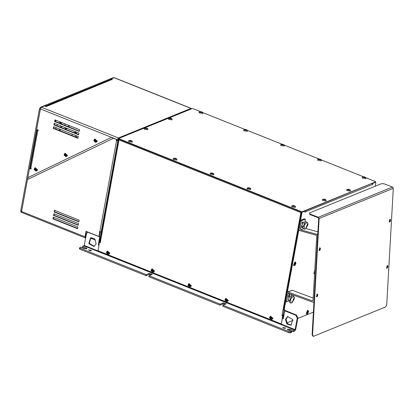 <?xml version="1.0" encoding="UTF-8"?>
<svg xmlns="http://www.w3.org/2000/svg" width="414" height="414" viewBox="0 0 414 414"><rect width="100%" height="100%" fill="white"/><g stroke="black" fill="none" stroke-linecap="round" stroke-linejoin="round"><path stroke-width="0.62" d="M118.828 138.742L119.046 139.151L301.273 211.932L302.292 212.015L375.477 181.963M119.046 139.151L118.89 138.4L192.034 108.608L193.048 108.691L200.319 111.594M119.108 138.809L301.335 211.585L301.273 211.932M300.554 220.362L301.92 212.92L302.443 212.071L302.355 211.668L301.335 211.585M302.355 211.668L375.493 181.881L375.86 182.802L375.234 186.212M365.945 177.741L375.281 181.467L375.493 181.881M363.461 176.752L321.311 159.913M318.827 158.924L284.371 145.164M281.893 144.17L247.432 130.41M244.953 129.416L202.798 112.582M301.428 212.889L300.864 212.765L301.454 212.749M282.105 315.08L282.638 315.659L281.872 315.349L281.934 315.007L283.104 315.152L283.973 314.8M281.018 323.577L281.458 323.106L282.638 315.659M281.458 323.106L282.84 315.577M282.089 315.07L300.895 212.594L118.973 139.937L100.255 242.816L99.484 242.511L98.102 250.04L98.594 250.967L280.516 323.624L281.122 323.551M281.256 323.184L280.925 323.629M99.484 242.511L100.281 242.666M301.542 212.015L301.066 212.682M100.167 242.413L99.831 242.118L118.611 139.808L118.942 140.108M119.103 139.544L118.611 139.808M118.973 139.937L119.294 139.249M301.216 211.906L300.895 212.594M100.504 235.675L100.897 236.311L100.504 235.675L118.15 139.528L118.456 139.653L118.766 138.98M118.751 138.649L118.15 139.528M118.456 139.653L100.809 235.799M372.165 183.552L372.393 184.53L305.263 211.875L305.134 211.057M372.724 183.324L372.647 184.665L372.393 184.53M372.305 183.811L372.367 183.469M372.383 184.561L372.647 184.665M305.263 211.875L304.916 212.253L304.994 210.912M302.443 212.071L305.149 210.969M284.734 310.8L284.925 309.755L284.335 309.941L284.211 309.413L285.655 301.532M287.373 292.18L298.846 229.656M313.388 312.089L297.733 318.464M293.086 320.358L286.798 322.92M372.879 183.381L375.586 182.284M315.07 265.4L315.923 250.263M304.958 212.03L305.216 212.134M283.233 316.265L283.466 315.007M284.211 309.413L283.745 309.227L301.459 212.739L301.92 212.92M301.775 212.051L301.459 212.739M285.551 328.23L282.684 327.422L285.8 327.991L285.551 328.23M284.76 328.333L283.538 328.105M91.318 250.656L88.451 249.849L91.566 250.418L91.318 250.656M90.526 250.76L89.3 250.532M283.336 315.722L282.079 315.22M79.928 249.228L80.114 248.203L79.617 247.753L79.431 248.783L79.928 249.228L146.111 275.662L146.297 274.632L149.304 273.411L152.336 274.265L149.066 275.74L220.176 304.14L223.182 302.913L226.215 303.772L222.944 305.247L289.127 331.676L288.936 332.706L290.462 332.83L291.466 332.421L291.653 331.391L287.958 329.917L287.212 329.249L289.764 329.182L293.454 330.657L295.12 329.663L297.257 318.03L297.857 317.786L296.388 314.992L295.787 315.24L297.257 318.03M79.617 247.753L80.797 247.179L84.487 248.654L87.038 248.591L86.293 247.919L86.107 248.949L82.412 247.474L82.598 246.444L84.265 245.45L295.12 329.663M80.114 248.203L146.297 274.632M290.462 332.83L290.649 331.8L289.127 331.676M290.649 331.8L291.653 331.391M82.598 246.444L86.293 247.919M293.454 330.657L293.267 331.686L294.67 331.112L295.725 329.42L297.857 317.786M293.267 331.686L287.947 329.911M222.944 305.247L222.758 306.272L288.936 332.706M225.475 304.212L222.991 303.943L219.984 305.165L220.176 304.14M149.066 275.74L148.88 276.769L219.984 305.165M151.602 274.71L149.112 274.435L146.111 275.662M295.787 315.24L284.708 310.816L285.308 310.567L296.388 314.992M88.135 232.192L87.406 232.482L88.767 232.445M99.013 245.098L98.263 244.798L99.707 236.927L100.307 236.684L99.344 236.301M100.307 236.684L99.096 244.643M283.295 317.134L282.938 318.071L283.342 318.231M287.844 316.487L286.048 319.127L287.373 323.696L291.347 325.083M90.842 237.807L89.377 243.416L94.34 246.402M84.265 245.45L86.402 233.817L87.406 232.482M99.707 236.927L88.622 232.502M285.448 319.375L287.539 316.596L292.807 319.479L291.052 325.223L286.907 324.084L285.448 319.375M96.136 243.763L94.045 246.542L88.777 243.66L90.531 237.915L94.677 239.054L96.136 243.763M284.708 310.816L283.259 318.682L282.338 318.314L282.431 317.802L283.486 316.105M282.338 318.314L282.938 318.071M98.263 244.798L98.863 244.555M284.076 309.838L283.104 315.152L283.404 315.354M314.578 274.058L313.864 273.773L314.831 269.586M201.106 112.101L201.701 112.339L202.016 112.21L201.841 111.873L200.205 111.744L201.106 112.101L200.847 112.261M201.701 111.992L201.83 112.282M200.831 111.811L201.209 111.842M200.873 111.661L200.526 111.614M200.826 111.816L200.754 112.22M201.163 112.101L201.214 111.847M200.557 111.79L200.702 112.194M199.574 111.749L202.544 112.241L202.798 112.639L199.3 111.997L199.574 111.749M201.287 112.111L201.411 111.837M202.798 112.639L202.725 113.508L199.062 112.836L199.3 111.997M175.205 158.655L176.116 158.764L175.453 158.236L174.304 158.298L175.205 158.655L174.946 158.816M175.8 158.546L175.929 158.836M175.262 158.66L174.931 158.371M174.972 158.22L174.625 158.169M174.925 158.371L174.853 158.774M174.656 158.35L174.801 158.753M173.673 158.308L176.643 158.8L176.897 159.199L173.399 158.552L173.673 158.308M175.386 158.666L175.51 158.396M176.897 159.199L176.825 160.068L173.161 159.395L173.399 158.552M146.173 128.392L146.768 128.63L147.084 128.5L146.908 128.164L145.273 128.035L146.173 128.392L145.914 128.552M146.768 128.283L146.898 128.573M146.235 128.392L145.899 128.107M145.94 127.952L145.593 127.905M145.894 128.107L145.821 128.511M145.624 128.081L145.769 128.49M144.641 128.045L147.612 128.531L147.87 128.93L144.367 128.288L144.641 128.045M146.354 128.402L146.478 128.128M147.87 128.93L147.793 129.799L144.129 129.127L144.367 128.288M130.57 140.827L131.481 140.941L130.819 140.408L129.67 140.47L130.57 140.827L130.312 140.993M131.166 140.724L131.295 141.014M130.633 140.832L130.296 140.543M130.338 140.393L129.991 140.341M130.291 140.543L130.219 140.946M130.022 140.522L130.167 140.926M129.039 140.481L132.009 140.972L132.268 141.371L128.764 140.729L129.039 140.481M130.752 140.843L130.876 140.569M132.268 141.371L132.19 142.24L128.526 141.567L128.764 140.729M245.735 129.924L246.651 130.037L245.988 129.504L244.84 129.566L245.735 129.924L245.481 130.084M246.335 129.815L246.465 130.105M245.797 129.929L245.461 129.639L245.388 130.043M245.507 129.489L245.16 129.437M245.191 129.618L245.336 130.022M244.208 129.577L247.179 130.068L247.432 130.467L243.934 129.82L244.208 129.577M245.921 129.934L246.045 129.665M247.432 130.467L247.36 131.336L243.696 130.664L243.934 129.82M170.418 118.513L171.334 118.627L170.666 118.093L169.517 118.156L170.418 118.513L170.159 118.673M171.013 118.409L171.142 118.694M170.48 118.518L170.144 118.228L170.066 118.632M170.19 118.078L169.838 118.026M169.869 118.207L170.019 118.611M168.886 118.166L171.862 118.658L172.115 119.056L168.612 118.414L168.886 118.166M170.599 118.528L170.723 118.254M172.115 119.056L172.038 119.925L168.374 119.253L168.612 118.414M212.139 173.409L213.055 173.518L212.392 172.99L211.243 173.052L212.139 173.409L211.885 173.569M212.734 173.3L212.868 173.59M212.201 173.409L211.864 173.124L211.792 173.528M211.911 172.969L211.559 172.923M210.612 173.062L213.583 173.549L213.836 173.947L210.333 173.306L210.612 173.062M212.32 173.419L212.449 173.145M213.836 173.947L213.764 174.817L210.1 174.144L210.333 173.306M249.078 188.163L249.678 188.401L249.994 188.272L249.818 187.935L248.183 187.806L249.078 188.163L248.824 188.323M249.673 188.054L249.802 188.344M249.14 188.163L248.804 187.873L248.731 188.282M248.85 187.723L248.498 187.677M248.529 187.852L248.679 188.256M247.551 187.811L250.522 188.303L250.775 188.701L247.272 188.059L247.551 187.811M249.259 188.173L249.388 187.899M250.775 188.701L250.698 189.571L247.039 188.898L247.272 188.059M324.4 199.569L324.995 199.812L325.316 199.683L325.14 199.346L323.5 199.217L324.4 199.569L324.141 199.734M324.995 199.465L325.125 199.755M324.462 199.574L324.126 199.284M324.172 199.134L323.82 199.087M324.121 199.289L324.048 199.693M323.851 199.263L324.002 199.667M322.868 199.222L325.844 199.714L326.097 200.112L322.594 199.47L322.868 199.222M324.581 199.584L324.705 199.31M326.097 200.112L326.02 200.981L322.356 200.309L322.594 199.47M293.712 205.986L294.628 206.1L293.966 205.567L292.817 205.629L293.712 205.986L293.454 206.146M294.307 205.877L294.437 206.167M293.774 205.991L293.438 205.701L293.366 206.105M293.485 205.551L293.133 205.499M293.164 205.68L293.314 206.084M292.186 205.639L295.156 206.131L295.41 206.529L291.906 205.882L292.186 205.639M293.893 205.996L294.018 205.727M295.41 206.529L295.332 207.398L291.668 206.726L291.906 205.882M282.674 144.677L283.59 144.786L282.928 144.258L281.779 144.32L282.674 144.677L282.42 144.838M283.269 144.569L283.399 144.859M282.736 144.677L282.4 144.393L282.327 144.797M282.446 144.243L282.094 144.191M282.131 144.372L282.276 144.776M281.147 144.331L284.118 144.822L284.371 145.216L280.868 144.574L281.147 144.331M282.855 144.688L282.985 144.414M284.371 145.216L284.294 146.085L280.635 145.412L280.868 144.574M319.613 159.431L320.208 159.669L320.529 159.54L320.353 159.204L318.718 159.074L319.613 159.431L319.354 159.592M320.208 159.323L320.338 159.613M319.675 159.431L319.339 159.147L319.266 159.55M319.385 158.992L319.034 158.945M319.065 159.121L319.215 159.53M318.087 159.085L321.057 159.571L321.311 159.97L317.807 159.328L318.087 159.085M319.794 159.442L319.918 159.167M321.311 159.97L321.233 160.839L317.574 160.166L317.807 159.328M364.248 177.254L365.164 177.368L364.501 176.835L363.352 176.897L364.248 177.254L363.989 177.415M364.843 177.151L364.972 177.44M364.31 177.259L363.973 176.969L363.896 177.373M364.02 176.819L363.668 176.768M363.699 176.949L363.849 177.352M362.716 176.907L365.691 177.399L365.945 177.797L362.441 177.156L362.716 176.907M364.429 177.27L364.553 176.995M365.945 177.797L365.867 178.667L362.203 177.994L362.441 177.156M348.645 189.695L349.561 189.803L348.899 189.276L347.75 189.338L348.645 189.695L348.386 189.855M349.24 189.586L349.369 189.876M348.707 189.7L348.371 189.41L348.293 189.814M348.417 189.26L348.065 189.208M348.096 189.389L348.246 189.793M347.113 189.348L350.089 189.84L350.342 190.238L346.839 189.591L347.113 189.348M348.826 189.705L348.95 189.431M350.342 190.238L350.265 191.102L346.601 190.435L346.839 189.591M307.773 312.301L307.379 312.901L307.747 312.984L307.602 313.326L308.451 311.965L308.228 311.535L307.907 311.664L307.473 312.42M307.669 312.844L307.421 312.72M307.442 312.601L307.747 312.984M308.063 312.855L307.923 313.196M307.638 312.689L308.109 312.477L307.737 312.327M308.249 312.363L307.783 312.28M308.057 311.607L307.918 311.923M307.912 312.073L308.161 312.177M308.59 311.478L307.747 313.589L306.96 313.967L306.583 313.181L308.28 310.66L308.544 311.913M306.96 313.967L306.163 313.74L307.545 310.283L308.28 310.66M107.94 252.349L107.599 252.488L107.552 252.028L107.319 252.654L107.831 252.431L107.863 253.14L107.449 253.306L106.848 252.928L107.676 252.783L106.983 252.804M107.438 252.421L106.952 252.385L106.848 252.928M107.236 252.54L106.952 252.385M107.133 253.083L107.449 253.306L107.252 253.689L107.738 253.885L107.997 253.249L107.723 253.415M107.267 253.337L107.252 253.689M107.428 253.647L107.863 253.14M107.738 253.885L107.759 253.534M108.37 253.363L108.416 253.078L107.997 253.249L108.344 253.523L108.442 252.98L107.873 252.597L108.054 252.944M107.961 253.415L108.344 253.523M108.442 252.98L108.059 252.871M107.873 252.597L108.044 252.224L107.552 252.028M107.925 252.612L108.044 252.224M109.332 253.456L108.359 254.574L106.367 252.819L107.029 251.298L109.332 253.456M107.961 252.281L107.712 252.105M107.878 253.052L108.178 253.177M107.029 251.298L107.49 251.024L109.901 253.28L108.359 254.574M152.575 270.171L152.233 270.311L152.186 269.856L151.954 270.477L152.466 270.259L152.497 270.963L152.083 271.134L151.483 270.756L152.311 270.611L151.617 270.632M152.073 270.244L151.581 270.213L151.483 270.756M151.871 270.368L151.581 270.213M151.767 270.906L152.083 271.129M152.083 271.134L151.881 271.517L152.373 271.708L152.631 271.077L152.352 271.242M151.902 271.165L151.881 271.517M152.062 271.475L152.497 270.963M152.373 271.708L152.393 271.356M153.004 271.186L153.045 270.906L152.631 271.077L152.978 271.351L153.076 270.808L152.502 270.42L152.688 270.772M152.595 271.237L152.978 271.351M153.076 270.808L152.694 270.694M152.502 270.42L152.678 270.047L152.186 269.856M152.559 270.44L152.678 270.047M153.967 271.284L152.994 272.402L151.001 270.647L151.664 269.126L153.967 271.284M152.595 270.109L152.347 269.933M152.507 270.88L152.813 270.999M151.664 269.126L152.124 268.846L154.531 271.108L152.994 272.402M189.514 284.925L189.172 285.065L189.126 284.604L188.893 285.23L189.405 285.013L189.436 285.717L189.022 285.883L188.422 285.51L189.25 285.365L188.556 285.386M189.012 284.998L188.52 284.967L188.422 285.51M188.805 285.117L188.52 284.967M188.706 285.66L189.022 285.883L188.82 286.265L189.312 286.462L189.571 285.831L189.291 285.991M188.841 285.914L188.82 286.265M189.001 286.229L189.436 285.717M189.312 286.462L189.327 286.11M189.571 285.831L189.917 286.105L190.016 285.562L189.441 285.174L189.628 285.525M189.534 285.991L189.917 286.105M189.571 285.826L189.99 285.634M189.943 285.939L189.985 285.66M190.016 285.562L189.633 285.448M189.441 285.174L189.617 284.801L189.126 284.604M189.498 285.194L189.617 284.801M190.906 286.038L189.933 287.15L187.94 285.396L188.598 283.875L190.906 286.038M189.534 284.858L189.281 284.682M189.446 285.634L189.752 285.753M188.598 283.875L189.063 283.6L191.47 285.857L189.933 287.15M226.111 299.819L226.065 299.358L225.946 299.752L226.453 299.679M225.946 299.752L225.832 299.984L226.106 299.819M226.442 299.705L225.832 299.984L225.459 299.715L225.361 300.259L225.956 300.636L225.775 300.285L226.189 300.119L225.495 300.134M225.744 299.871L225.459 299.715M225.361 300.259L225.646 300.414M226.189 300.119L226.37 300.471L225.759 301.019L226.251 301.216L226.51 300.58L226.23 300.745M225.78 300.667L225.759 301.019M225.94 300.983L226.37 300.471M226.251 301.216L226.267 300.864M226.882 300.693L226.924 300.414L226.51 300.58L226.856 300.859L226.955 300.316L226.38 299.927L226.567 300.274M226.468 300.745L226.856 300.859M226.955 300.316L226.572 300.202M226.38 299.927L226.556 299.555L226.065 299.358M226.437 299.948L226.556 299.555M227.84 300.787L226.872 301.904L224.88 300.15L225.537 298.629L227.84 300.787M226.474 299.612L226.22 299.436M226.344 299.767L226.267 300.16M226.386 300.383L226.691 300.507M225.537 298.629L226.003 298.354L228.409 300.611L226.872 301.904M270.746 317.641L270.699 317.186L270.58 317.574L271.087 317.502M270.58 317.574L270.461 317.807L270.74 317.641M271.077 317.533L270.461 317.807L270.094 317.543L269.995 318.087L270.59 318.464L270.409 318.112L270.823 317.942L270.125 317.962M270.378 317.698L270.094 317.543M269.995 318.087L270.28 318.242M270.823 317.942L271.004 318.294L270.394 318.847L270.885 319.039L271.144 318.407L270.865 318.573M270.414 318.495L270.394 318.847M270.57 318.806L271.004 318.294M270.885 319.039L270.901 318.687M271.517 318.516L271.558 318.237L271.144 318.407L271.486 318.682L271.589 318.138L271.015 317.755L271.201 318.102M271.103 318.568L271.486 318.682M271.589 318.138L271.206 318.024M271.015 317.75L271.186 317.383L270.699 317.186M271.072 317.771L271.186 317.383M272.474 318.614L271.506 319.732L269.514 317.978L270.171 316.456L272.474 318.614M271.108 317.44L270.854 317.264M270.979 317.59L270.901 317.988M271.02 318.211L271.325 318.335M270.171 316.456L270.637 316.182L273.043 318.438L271.506 319.732M99.893 241.797L99.401 241.605M95.406 240.006L90.475 238.04M85.667 237.812L85.253 237.874L85.005 236.818L86.008 231.343L98.936 236.508L99.339 236.342L100.09 232.238L99.691 232.399L98.936 236.508M86.231 234.748L85.765 234.686M86.355 231.483L85.403 236.653L85.791 237.129M91.458 237.693L94.558 238.935M99.531 240.917L100.017 241.114M85.253 237.874L21.838 212.553L21.59 211.492L27.448 179.588L113.322 138.323L116.743 139.414M86.2 234.914L85.745 234.81M85.889 234.003L86.355 234.065M99.691 232.399L99.381 232.28L99.51 231.592L101.182 231.98M117.886 140.967L116.21 140.579L116.401 139.554M53.572 215.451L53.887 213.743L78.515 223.576L78.199 225.288L53.572 215.451L53.975 215.29L78.256 224.983M54.203 212.03L54.513 210.317L79.141 220.155L78.826 221.863L54.203 212.03L54.601 211.864L78.883 221.562M77.573 228.709L52.945 218.871L53.261 217.164L77.884 226.996L77.573 228.709M117.949 140.615L116.21 140.579M99.852 231.731L100.09 232.238M99.784 232.114L99.381 232.28M116.795 139.435L116.613 140.413M113.322 138.323L111.521 137.344M53.603 217.298L53.344 218.711L77.625 228.409M54.86 210.457L54.601 211.864M54.234 213.878L53.975 215.29M28.23 177.145L27.448 179.588M116.743 139.704L117.074 139.544M117.876 139.161L118.42 138.902M53.344 218.711L52.945 218.871M113.607 77.853L113.006 77.744L40.468 107.293L39.413 108.991L20.7 210.954L20.948 212.009L21.611 212.273M45.064 106.165L110.823 79.379M20.7 210.954L21.621 211.321L40.339 109.358L39.413 108.991M71.746 135.44L72.46 134.214M73.889 132.625L75.731 132.138L76.725 133.758M76.673 135.895L76.342 137.277M64.807 125.323L65.117 123.936M69.681 125.758L68.947 126.979M67.456 128.542L65.774 128.914L64.812 127.486M55.776 129.064L56.081 127.672M56.796 125.799L57.489 124.562M58.876 122.958L60.832 122.378L61.852 124.148M61.753 126.265L61.407 127.641M60.635 129.489L59.89 130.71M56.511 120.5L55.078 121.085M75.415 136.91L75.746 135.528M75.803 133.391L75.229 132.056M65.355 128.63L66.53 128.174M68.025 126.612L68.76 125.39M58.969 130.338L59.709 129.121M60.485 127.269L60.832 125.897M60.93 123.776L60.33 122.296M55.222 120.277L55.585 120.127M46.208 106.3L45.38 106.289L110.921 79.597L111.733 79.607L46.114 106.584L44.572 105.968L41.467 107.236L118.425 137.971L117.369 139.663L40.417 108.929L41.467 107.236M110.797 79.643L110.9 78.955L112.442 79.566L111.733 79.607M191.527 108.81L190.963 108.421L118.425 137.971M110.9 78.955L114.311 77.672L191.263 108.406M117.369 139.663L118.818 138.442M30.848 168.275L30.181 167.675L37.089 130.037L37.752 130.638L30.848 168.275L31.153 168.394L31.029 169.083L29.487 168.467L31.081 168.777M37.431 129.773L37.089 130.037M38.047 130.017L38.119 130.457M40.417 108.929L36.649 129.458L38.186 130.074L38.062 130.757L37.752 130.638M28.98 177.12L27.919 177.021L29.487 168.467M28.576 177.285L111.542 137.334M78.613 134.835L53.986 124.997L54.301 123.289L78.924 133.122L78.613 134.835M77.982 138.255L53.359 128.423L53.67 126.71L78.298 136.548L77.982 138.255M54.927 119.869L79.555 129.701L79.24 131.414L54.612 121.576L54.927 119.869M55.274 120.003L55.015 121.416L79.297 131.114M54.017 126.85L53.758 128.257L78.039 137.955M54.643 123.429L54.384 124.837L78.665 134.534M53.986 124.997L54.384 124.837M53.359 128.423L53.758 128.257M54.612 121.576L55.015 121.416M313.476 336.328L312.57 334.957L312.104 334.843L313.005 336.215L313.476 336.328L385.61 306.945L386.712 304.756L393.3 188.303L319.158 218.504L318.392 217.246L309.951 214.022L309.408 213.029L309.863 214.54L318.304 217.759L318.687 218.39L312.104 334.843M312.57 334.957L319.158 218.504M309.408 213.029L381.548 183.64L384.094 183.821L392.534 187.045L393.3 188.303M309.863 214.54L309.951 214.022M302.261 222.934L302.38 222.266M301.982 223.281L303.095 221.821L303.296 222.67M302.484 226.36L301.661 226.981L301.506 225.878M288.693 296.838L289.101 294.633M288.418 297.19L288.713 295.58L289.81 294.188L289.733 296.579M286.493 301.863L287.947 293.95L288.449 293.288L312.886 302.204L313.476 302.204L313.993 301.397L317.714 235.587L316.865 234.303L300.802 229.853L299.974 228.424L301.376 220.771L300.45 220.403L298.841 229.185L299.674 230.614L315.861 235.1L316.71 236.384L313.113 299.969L312.596 300.781L312.006 300.776L287.709 291.911L287.207 292.579L285.567 301.495L286.493 301.863L289.122 300.792M313.217 298.101L292.305 290.281L287.709 291.911M291.249 296.155L291.601 294.245M317.926 231.856L306.018 228.554M304.813 222.246L305.382 219.141L304.461 218.773L300.45 220.403M301.376 220.771L305.382 219.141M317.15 293.919L317.719 294.613L317.693 295.58L317.284 296.455L316.42 296.812L317.114 293.914L316.451 296.822L316.72 296.797M319.763 247.67L320.332 248.364L320.307 249.331L319.898 250.206L319.039 250.563L319.732 247.665L319.334 250.548M386.572 268.251L387.25 265.348L386.852 268.225M389.186 222.002L389.864 219.099L389.201 222.002L389.47 221.976M295.141 263.941L294.747 264.546L295.042 264.484L294.97 264.97L295.819 263.604L295.596 263.18L295.275 263.309L294.84 264.06M295.042 264.484L294.789 264.36M294.809 264.241L295.115 264.629M295.436 264.499L295.291 264.841M295.006 264.334L295.477 264.122L295.104 263.972M295.617 264.008L295.151 263.925M295.529 263.816L295.28 263.718M295.425 263.252L295.43 263.62M295.958 263.118L295.115 265.234L294.328 265.612L293.95 264.825L295.648 262.305L295.912 263.552M294.328 265.612L293.531 265.379L294.913 261.922L295.648 262.305M35.671 169L35.33 169.14L35.283 168.684L35.05 169.305L35.563 169.088L35.594 169.792L35.18 169.963L34.579 169.585L35.407 169.44L34.714 169.461M35.169 169.072L34.678 169.041L34.579 169.585M34.967 169.197L34.678 169.041M34.864 169.74L35.18 169.963L34.978 170.345L35.469 170.537L35.728 169.906L35.449 170.071M34.999 169.994L34.978 170.345M35.159 170.304L35.594 169.792M35.469 170.537L35.49 170.185M36.101 170.014L36.142 169.735L35.728 169.906L36.075 170.18L36.173 169.636L35.599 169.254L35.785 169.6M35.692 170.066L36.075 170.18M36.173 169.636L35.79 169.523M35.599 169.248L35.775 168.876L35.283 168.684M35.656 169.269L35.775 168.876M37.063 170.113L36.09 171.23L34.098 169.476L34.76 167.955L37.063 170.113M35.692 168.938L35.444 168.762M35.604 169.709L35.909 169.828M34.76 167.955L35.221 167.675L37.627 169.937L36.09 171.23M65.619 154.582L65.277 154.722L65.236 154.262L64.998 154.888L65.51 154.665L65.541 155.374L65.127 155.54L64.532 155.162L65.355 155.022L64.662 155.038M65.117 154.655L64.631 154.619L64.532 155.162M64.915 154.774L64.631 154.619M64.817 155.317L65.127 155.54L64.931 155.923L65.417 156.119L65.681 155.483L65.402 155.648M64.951 155.571L64.931 155.923M65.107 155.887L65.541 155.374M65.417 156.119L65.438 155.767M66.054 155.597L66.095 155.317L65.681 155.483L66.023 155.762L66.121 155.219L65.552 154.831L65.733 155.178M65.64 155.648L66.023 155.762M66.121 155.219L65.738 155.105M65.552 154.831L65.722 154.458L65.236 154.262M65.609 154.852L65.722 154.458M67.011 155.69L66.043 156.808L64.046 155.053L64.708 153.532L67.011 155.69M65.64 154.515L65.391 154.339M65.557 155.286L65.862 155.41M64.708 153.532L65.169 153.258L67.58 155.514L66.043 156.808M95.386 140.268L95.044 140.408L94.997 139.953L94.765 140.574L95.277 140.356L95.308 141.06L94.894 141.231L94.294 140.853L95.122 140.708L94.428 140.729M94.884 140.341L94.392 140.31L94.294 140.853M94.682 140.465L94.392 140.31M94.578 141.003L94.894 141.231L94.692 141.614L95.184 141.805L95.443 141.174L95.163 141.34M94.713 141.262L94.692 141.614M94.873 141.572L95.308 141.06M95.184 141.805L95.204 141.453M95.815 141.283L95.857 141.003L95.443 141.174L95.789 141.448L95.862 140.977M95.406 141.334L95.789 141.448M95.888 140.905L95.505 140.791L95.872 140.983M95.499 140.869L95.489 140.144L94.997 139.953M95.505 140.791L95.37 140.537M95.313 140.517L95.489 140.144M96.778 141.381L95.805 142.499L93.812 140.744L94.475 139.223L96.778 141.381M95.406 140.206L95.158 140.03M95.318 140.977L95.624 141.096M94.475 139.223L94.935 138.944L97.342 141.205L95.805 142.499M304.43 229.139L303.446 228.745L302.831 227.933L305.201 221.992L306.21 221.826L307.193 222.22L304.228 225.05L304.43 229.139L305.506 228.932M305.128 222.039L302.81 227.85M307.83 223.115L307.193 222.22M307.856 224.947L305.573 228.89L307.85 223.187L307.856 224.947M302.717 226.448L301.702 226.044L303.084 222.587L304.099 222.991M290.866 303.048L289.878 302.655L289.262 301.837L291.637 295.901L292.646 295.731L293.629 296.124L290.664 298.955L290.866 303.048L291.942 302.836M291.565 295.943L289.241 301.759M294.266 297.019L293.629 296.124M294.292 298.851L292.01 302.8L294.287 297.097L294.292 298.851M289.153 300.357L288.139 299.953L289.521 296.491L290.535 296.895M282.793 315.83L283.279 316.022M294.861 330.087L84.001 245.875M223.182 302.913L222.991 303.943M289.764 329.182L289.572 330.212M149.304 273.411L149.112 274.435M21.59 211.492L85.005 236.818M85.424 237.072L85.677 237.175M116.52 140.703L99.815 231.716M41.074 107.537L40.468 107.293M113.006 77.744L113.436 77.92M190.963 108.421L114.005 77.687M37.938 130.063L37.891 130.322M318.304 217.759L318.392 217.246L392.534 187.045M302.996 222.561L302.375 222.313M290.017 295.047L289.091 294.68M312.006 300.776L313.015 300.367M288.299 291.911L292.305 290.281M287.947 293.95L289.319 293.391M316.865 234.303L317.807 233.92M300.802 229.853L303.483 228.761M299.974 228.424L302.701 227.312M317.02 296.543L317.145 294.333L317.02 296.543M319.634 250.294L319.758 248.089L319.634 250.294M387.152 267.972L387.281 265.767L387.152 267.972M389.771 221.723L389.895 219.518L389.771 221.723M118.777 138.509L118.714 138.85M375.612 181.767L375.55 182.108M283.869 309.755L284.335 309.941M313.476 302.204L313.957 302.008M386.557 268.246L387.416 267.889L387.825 267.014L387.856 266.047L387.25 265.348M389.17 221.997L390.035 221.64L390.438 220.766L390.469 219.798L389.864 219.099"/></g></svg>
